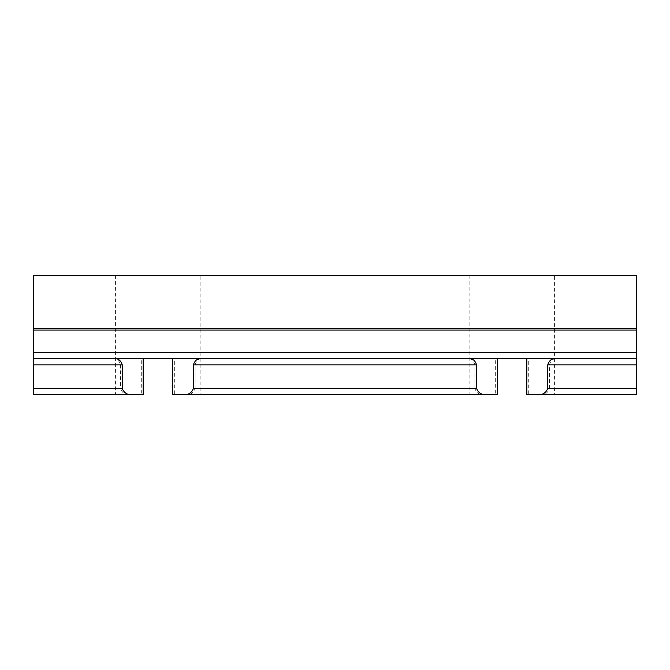 <?xml version="1.0" encoding="UTF-8"?>
<svg xmlns="http://www.w3.org/2000/svg" width="670" height="670" viewBox="0 0 670 670"><rect width="100%" height="100%" fill="white"/><g stroke="black" fill="none" stroke-linecap="round" stroke-linejoin="round"><path stroke-width="0.5" stroke-dasharray="3.35 2.51" d="M200.104 275.32L115.558 275.32L200.104 275.32L200.104 394.68L172.45 394.68M115.558 275.32L115.558 394.68L141.311 394.68L141.311 358.626L174.351 358.626L174.351 394.68L200.104 394.68M554.442 275.32L469.896 275.32L554.442 275.32L554.442 394.68L526.788 394.68M469.896 275.32L469.896 394.68L495.649 394.68L495.649 358.626L528.689 358.626L528.689 394.68L554.442 394.68M141.311 358.626L528.689 358.626M495.649 358.626L467.777 358.626C471.244 358.517 473.615 360.586 474.871 364.84L474.871 388.466L195.129 388.466C193.429 393.215 190.029 395.292 184.928 394.68L174.351 394.68M184.928 394.68L485.072 394.68C479.963 395.283 476.563 393.215 474.871 388.466M495.649 394.68L485.072 394.68M497.55 394.68L469.896 394.68M120.533 364.84L120.533 388.466L33.5 388.466L33.5 364.84L120.533 364.84C119.277 360.586 116.907 358.517 113.439 358.626M33.5 358.626L636.5 358.626L636.5 352.403L33.5 352.403L33.5 364.84M33.5 388.466L33.5 394.68L130.734 394.68C125.65 395.3 122.25 393.231 120.533 388.466M539.266 394.68L636.5 394.68L636.5 388.466L549.467 388.466C547.784 393.215 544.375 395.283 539.266 394.68L528.689 394.68M195.129 388.466L195.129 364.84C196.385 360.586 198.747 358.517 202.223 358.626L174.351 358.626M467.777 358.626L202.223 358.626M33.5 328.786L33.5 275.32L636.5 275.32L636.5 328.786L33.5 328.786L33.5 352.403M143.213 394.68L115.558 394.68M141.311 394.68L130.734 394.68M549.467 388.466L549.467 364.84C550.723 360.586 553.085 358.517 556.561 358.626M636.5 388.466L636.5 358.626M636.5 352.403L636.5 328.786M195.129 364.84L474.871 364.84M549.467 364.84L636.5 364.84M636.5 330.076L33.5 330.076"/><path stroke-width="1" d="M122.25 388.466C124.243 393.315 127.987 395.392 133.464 394.68L33.5 394.68L33.5 388.466L122.25 388.466L122.25 364.84C120.86 360.56 118.339 358.484 114.687 358.626M122.25 364.84L33.5 364.84L33.5 352.403L636.5 352.403L636.5 358.626L33.5 358.626M200.975 358.626C197.315 358.484 194.803 360.56 193.412 364.84L193.412 388.466L476.588 388.466L476.588 364.84C475.206 360.56 472.685 358.484 469.025 358.626M476.588 388.466C478.573 393.315 482.308 395.384 487.81 394.68L182.19 394.68C187.701 395.384 191.436 393.315 193.412 388.466M172.45 358.626L172.45 394.68L182.19 394.68M487.81 394.68L497.55 394.68L497.55 358.626M636.5 394.68L536.536 394.68C541.996 395.401 545.732 393.332 547.75 388.466L636.5 388.466L636.5 394.68M526.788 358.626L526.788 394.68L536.536 394.68M555.313 358.626C551.661 358.484 549.14 360.56 547.75 364.84L547.75 388.466M636.5 358.626L636.5 388.466M636.5 352.403L636.5 275.32L33.5 275.32L33.5 352.403M33.5 364.84L33.5 388.466M133.464 394.68L143.213 394.68L143.213 358.626M476.588 364.84L193.412 364.84M636.5 364.84L547.75 364.84M636.5 328.786L33.5 328.786M636.5 330.076L33.5 330.076"/></g></svg>
